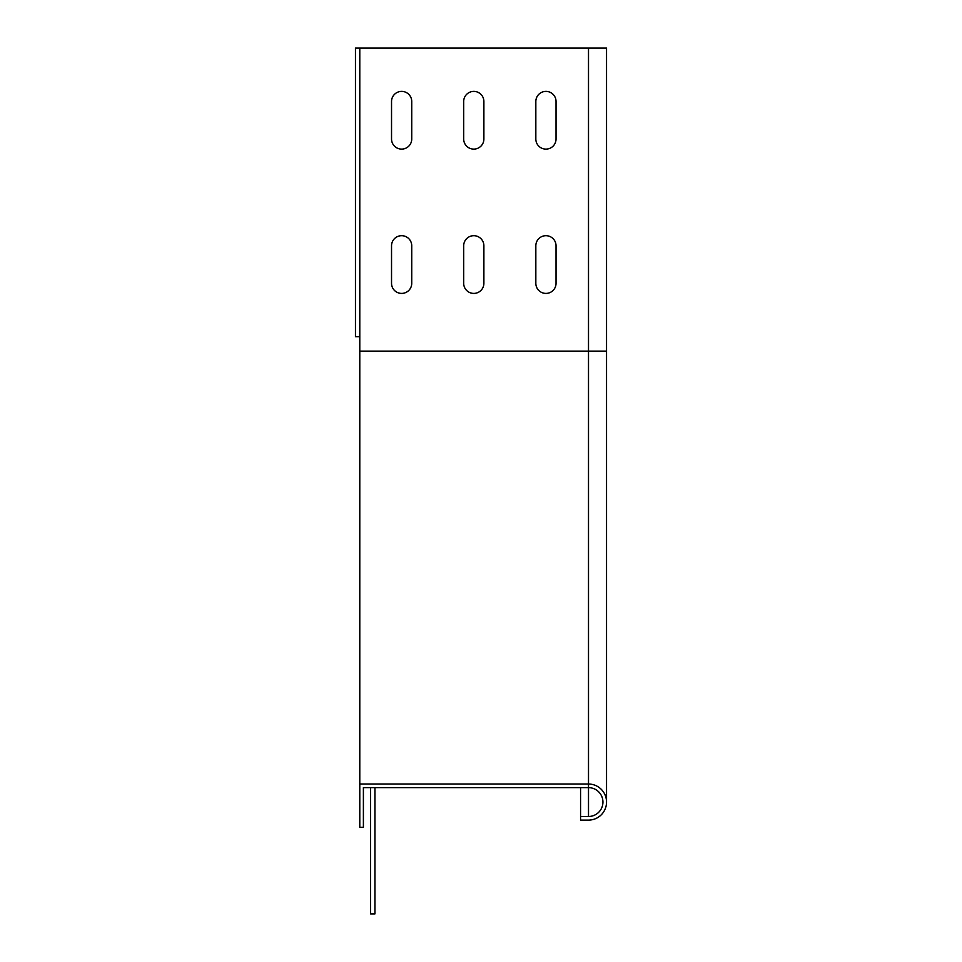 <?xml version="1.0" encoding="UTF-8"?>
<svg xmlns="http://www.w3.org/2000/svg" width="962" height="962" viewBox="0 0 962 962"><rect width="100%" height="100%" fill="white"/><g stroke="black" fill="none" stroke-linecap="round" stroke-linejoin="round"><path stroke-width="1.44" d="M374.94 787.637L374.94 913.9L370.61 913.9L370.61 787.637M359.788 48.1L359.788 351.13L588.503 351.13L588.503 48.1L355.459 48.1L355.459 336.7L359.788 336.7M545.935 293.41A10.101 10.101 0 0 0 556.036 283.309L556.036 245.791A10.101 10.101 0 0 0 545.935 235.69A10.101 10.101 0 0 0 535.834 245.791L535.834 283.309A10.101 10.101 0 0 0 545.935 293.41M473.785 293.41A10.101 10.101 0 0 0 483.886 283.309L483.886 245.791A10.101 10.101 0 0 0 473.785 235.69A10.101 10.101 0 0 0 463.684 245.791L463.684 283.309A10.101 10.101 0 0 0 473.785 293.41M401.635 293.41A10.101 10.101 0 0 0 411.736 283.309L411.736 245.791A10.101 10.101 0 0 0 401.635 235.69A10.101 10.101 0 0 0 391.534 245.791L391.534 283.309A10.101 10.101 0 0 0 401.635 293.41M545.935 149.11A10.101 10.101 0 0 0 556.036 139.009L556.036 101.491A10.101 10.101 0 0 0 545.935 91.39A10.101 10.101 0 0 0 535.834 101.491L535.834 139.009A10.101 10.101 0 0 0 545.935 149.11M473.785 149.11A10.101 10.101 0 0 0 483.886 139.009L483.886 101.491A10.101 10.101 0 0 0 473.785 91.39A10.101 10.101 0 0 0 463.684 101.491L463.684 139.009A10.101 10.101 0 0 0 473.785 149.11M401.635 149.11A10.101 10.101 0 0 0 411.736 139.009L411.736 101.491A10.101 10.101 0 0 0 401.635 91.39A10.101 10.101 0 0 0 391.534 101.491L391.534 139.009A10.101 10.101 0 0 0 401.635 149.11M580.567 787.637L580.567 820.105L588.503 820.105L580.567 820.105L580.567 816.497L588.503 816.497A14.43 14.43 0 0 0 602.933 802.067A14.43 14.43 0 0 0 588.503 787.637L363.395 787.637L363.395 827.32L359.788 827.32L359.788 784.03L588.503 784.03A18.037 18.037 0 0 1 606.541 802.067A18.037 18.037 0 0 1 588.503 820.105M359.788 351.13L359.788 784.03M363.395 787.637L363.395 827.32M588.503 48.1L606.541 48.1L606.541 802.067M606.541 351.13L588.503 351.13L588.503 816.497M535.834 245.791A10.101 10.101 0 0 1 545.935 235.69A10.101 10.101 0 0 1 556.036 245.791M463.684 245.791A10.101 10.101 0 0 1 473.785 235.69A10.101 10.101 0 0 1 483.886 245.791M391.534 245.791A10.101 10.101 0 0 1 401.635 235.69A10.101 10.101 0 0 1 411.736 245.791M411.736 283.309A10.101 10.101 0 0 1 401.635 293.41A10.101 10.101 0 0 1 391.534 283.309M411.736 139.009A10.101 10.101 0 0 1 401.635 149.11A10.101 10.101 0 0 1 391.534 139.009M483.886 139.009A10.101 10.101 0 0 1 473.785 149.11A10.101 10.101 0 0 1 463.684 139.009M483.886 283.309A10.101 10.101 0 0 1 473.785 293.41A10.101 10.101 0 0 1 463.684 283.309M556.036 139.009A10.101 10.101 0 0 1 545.935 149.11A10.101 10.101 0 0 1 535.834 139.009M556.036 283.309A10.101 10.101 0 0 1 545.935 293.41A10.101 10.101 0 0 1 535.834 283.309"/></g></svg>
